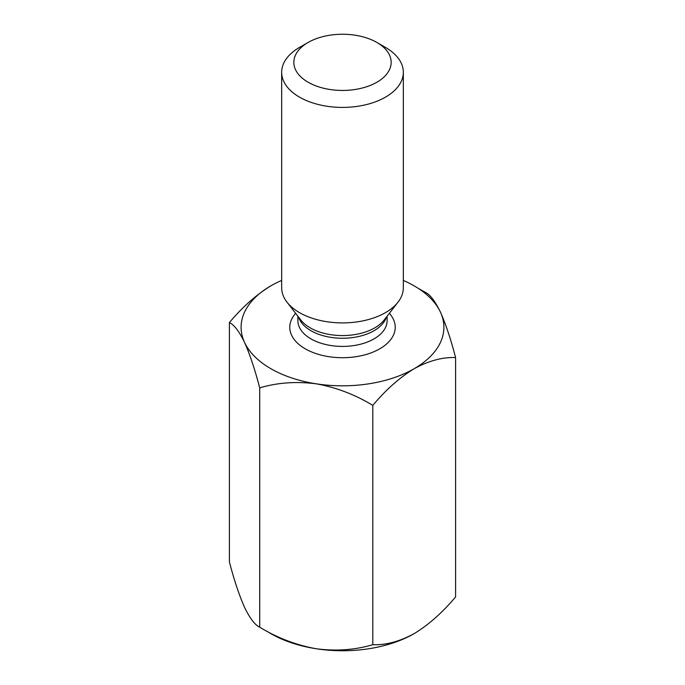<?xml version="1.0" encoding="UTF-8"?>
<svg xmlns="http://www.w3.org/2000/svg" width="685" height="685" viewBox="0 0 685 685"><rect width="100%" height="100%" fill="white"/><g stroke="black" fill="none" stroke-linecap="round" stroke-linejoin="round"><path stroke-width="1.03" d="M455.594 357.579C442.638 357.039 428.844 360.738 414.202 368.676A101.397 58.542 0 0 0 440.438 312.129C445.824 324.262 450.876 339.417 455.594 357.579L455.594 596.9C442.638 612.399 428.844 624.634 414.202 633.608C399.595 641.528 385.801 645.219 372.803 644.696L372.803 405.383C354.967 394.569 336.121 387.385 316.256 383.823A101.397 58.542 0 0 0 414.202 368.676C399.595 377.615 385.801 389.851 372.803 405.383M259.709 387.89L259.709 627.203C254.931 624.951 249.879 618.341 244.562 607.364C239.176 595.222 234.124 580.075 229.406 561.905L229.406 322.592C234.124 324.75 239.176 331.36 244.562 342.431C249.879 354.385 254.931 369.54 259.709 387.89C277.314 382.607 296.16 381.254 316.256 383.823A101.397 58.542 0 0 1 244.562 342.431A101.397 58.542 0 0 1 270.798 285.885C256.199 294.824 242.404 307.06 229.406 322.592M403.337 280.448A101.397 58.542 0 0 1 440.438 312.129C435.121 301.152 430.069 294.533 425.291 292.289L418.261 288.376M259.709 627.203C277.314 637.923 296.16 645.116 316.256 648.755C336.121 651.341 354.967 649.988 372.803 644.696M385.518 47.445L376.913 42.479A48.669 28.102 180 0 1 376.913 82.217A48.669 28.102 180 0 1 308.087 82.217A48.669 28.102 180 0 1 308.087 42.479A48.669 28.102 180 0 1 376.913 42.479L385.518 47.445A60.837 35.123 180 0 1 403.337 72.285A60.837 35.123 180 0 1 342.5 107.408A60.837 35.123 180 0 1 281.663 72.285A60.837 35.123 180 0 1 299.482 47.445L308.087 42.479M281.663 280.448A101.397 58.542 0 0 0 270.798 285.885M266.739 631.116A101.397 58.542 0 0 0 316.256 648.755A101.397 58.542 0 0 0 414.202 633.608M403.337 72.285L403.337 287.777A60.837 35.123 180 0 1 398.036 302.119A60.837 35.123 180 0 1 342.5 322.9A60.837 35.123 180 0 1 286.964 302.119A60.837 35.123 180 0 1 281.663 287.777L281.663 72.285M297.889 316.222L297.889 320.657A44.611 25.756 0 0 0 310.956 338.869A44.611 25.756 0 0 0 359.574 344.452A44.611 25.756 0 0 0 387.111 320.657L387.111 316.222M295.646 313.319A52.728 30.44 0 0 0 305.219 348.802A52.728 30.44 0 0 0 373.599 351.859A52.728 30.44 0 0 0 389.354 313.319M286.964 302.119L300.783 319.955A45.698 26.39 0 0 0 310.185 327.841A45.698 26.39 0 0 0 384.216 319.955L398.036 302.119M386.374 317.181A44.611 25.756 180 0 1 342.5 338.253A44.611 25.756 180 0 1 298.626 317.181"/></g></svg>
